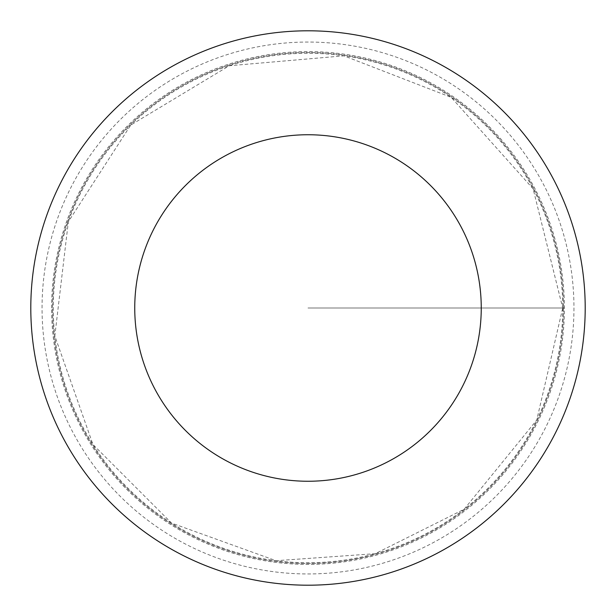 <?xml version="1.0" encoding="UTF-8"?>
<svg xmlns="http://www.w3.org/2000/svg" width="616" height="616" viewBox="0 0 616 616"><rect width="100%" height="100%" fill="white"/><g stroke="black" fill="none" stroke-linecap="round" stroke-linejoin="round"><path stroke-width="0.46" stroke-dasharray="3.08 2.31" d="M563.486 308A255.486 255.486 0 0 1 180.257 529.26A255.486 255.486 0 0 1 180.257 86.741A255.486 255.486 0 0 1 563.486 308A255.486 255.486 0 0 1 180.257 529.26A255.486 255.486 0 0 1 180.257 86.741A255.486 255.486 0 0 1 563.486 308M585.2 308A277.2 277.2 0 0 1 169.4 548.063A277.2 277.2 0 0 1 169.4 67.937A277.2 277.2 0 0 1 585.2 308M51.59 308A256.41 256.41 0 0 1 308 51.59A256.41 256.41 0 0 1 564.41 308A256.41 256.41 0 0 1 308 564.41A256.41 256.41 0 0 1 51.59 308M308 308L564.41 308L308 308M562.716 308A254.716 254.716 0 0 1 180.642 528.59A254.716 254.716 0 0 1 180.642 87.41A254.716 254.716 0 0 1 562.716 308L536.744 420.058L464.118 509.263L375.213 553.684L276.076 560.706L171.518 523.061L92.939 444.483L54.824 335.951L68.345 221.721L130.738 125.079L229.291 65.75L343.89 55.825L451.174 97.328L533.11 188.812L562.716 308M573.958 308A265.958 265.958 0 0 1 175.021 538.322A265.958 265.958 0 0 1 175.021 77.678A265.958 265.958 0 0 1 573.958 308"/><path stroke-width="0.92" d="M481.25 308A173.25 173.25 0 0 1 221.375 458.042A173.25 173.25 0 0 1 221.375 157.958A173.25 173.25 0 0 1 481.25 308M585.2 308A277.2 277.2 0 0 1 169.4 548.063A277.2 277.2 0 0 1 169.4 67.937A277.2 277.2 0 0 1 585.2 308"/></g></svg>

